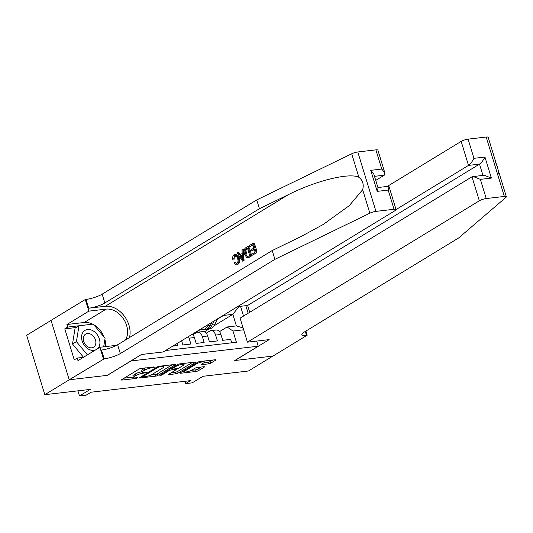 <?xml version="1.0" encoding="UTF-8"?>
<svg xmlns="http://www.w3.org/2000/svg" width="533" height="533" viewBox="0 0 533 533"><rect width="100%" height="100%" fill="white"/><g stroke="black" fill="none" stroke-linecap="round" stroke-linejoin="round"><path stroke-width="0.8" d="M155.363 367.05L141.292 368.35A1.686 0.366 163 0 0 139.026 369.089L121.744 379.629A1.686 0.366 163 0 0 121.431 379.969A1.686 0.366 163 0 0 122.084 380.062L135.915 378.45L137.721 377.697L135.469 377.844A5.403 1.166 163 0 1 133.377 377.544A5.403 1.166 163 0 1 134.376 376.451L135.822 375.572A5.403 1.166 163 0 1 143.057 373.213L146.435 372.494L144.403 372.394A5.403 1.166 163 0 1 142.311 372.101A5.403 1.166 163 0 1 143.31 371.008L144.749 370.129A5.403 1.166 163 0 1 151.992 367.77L155.363 367.05M208.536 363.872A1.686 0.366 163 0 0 210.801 363.133L215.652 360.175A1.686 0.366 163 0 0 215.965 359.835A1.686 0.366 163 0 0 215.312 359.742L199.948 361.527A1.686 0.366 163 0 0 197.683 362.267L180.394 372.807A1.686 0.366 163 0 0 180.081 373.147A1.686 0.366 163 0 0 180.74 373.24L196.104 371.454A1.686 0.366 163 0 0 198.363 370.715L204.226 367.144A1.686 0.366 163 0 0 204.532 366.804A1.686 0.366 163 0 0 203.879 366.711L197.303 367.477A1.686 0.366 163 0 0 195.045 368.21L192.14 369.982A4.517 0.979 163 0 1 187.443 371.721A4.517 0.979 163 0 1 184.338 371.708A4.517 0.979 163 0 1 185.171 370.795L196.55 363.852A4.517 0.979 163 0 1 201.254 362.12A4.517 0.979 163 0 1 204.352 362.127A4.517 0.979 163 0 1 203.519 363.046L201.621 364.199A1.686 0.366 163 0 0 201.307 364.545A1.686 0.366 163 0 0 201.96 364.632L208.536 363.872L208.05 362.267A1.686 0.366 163 0 0 210.308 361.527L212.747 360.041M130.891 361.028L107.413 375.339L69.277 379.776L44.812 394.686L90.244 389.403L79.484 395.966L86.113 395.193L91.003 392.215L190.488 380.642L185.597 383.62L192.226 382.847L202.993 376.291L248.425 371.008L272.883 356.091L234.747 360.528L258.232 346.217L130.865 360.948M175.157 364.885A1.686 0.366 163 0 0 175.47 364.545A1.686 0.366 163 0 0 174.817 364.452L159.454 366.238A1.686 0.366 163 0 0 157.188 366.977L139.906 377.517A1.686 0.366 163 0 0 139.593 377.857A1.686 0.366 163 0 0 140.246 377.95L155.609 376.165A1.686 0.366 163 0 0 157.875 375.425L175.157 364.885L175.024 364.439M179.701 363.886L195.065 362.1A1.686 0.366 163 0 1 195.718 362.187A1.686 0.366 163 0 1 195.404 362.533L178.115 373.067A1.686 0.366 163 0 1 175.857 373.806L169.281 374.572A1.686 0.366 163 0 1 168.628 374.479A1.686 0.366 163 0 1 168.941 374.139L175.95 369.862A1.686 0.366 163 0 0 176.263 369.522A1.686 0.366 163 0 0 175.61 369.429L171.246 369.935A1.686 0.366 163 0 0 168.981 370.675L161.686 375.125L159.86 375.339L177.436 364.619A1.686 0.366 163 0 1 179.701 363.886M44.812 394.686L26.65 335.277L51.055 320.4M172.779 346.124L177.609 345.564L176.996 343.558M181.626 340.734L182.912 344.951L190.874 344.025L189.082 338.162A6.882 4.337 83.4 0 0 188.442 336.583M192.413 334.158A6.882 4.337 -96.6 0 1 194.385 337.542L196.177 343.405L204.139 342.479L202.347 336.616A6.882 4.337 83.4 0 0 197.636 332.172A6.882 4.337 83.4 0 0 196.47 332.579L195.145 332.565L200.395 329.367M197.636 332.172L202.94 331.553A6.882 4.337 -96.6 0 1 207.65 336.003L209.442 341.86L217.404 340.933L215.612 335.077A6.882 4.337 83.4 0 0 210.901 330.627A6.882 4.337 83.4 0 0 209.736 331.04L206.211 333.185M245.84 305.682L248.151 313.251M256.666 341.087L258.232 346.217M240.536 306.302L243.521 316.069M243.654 329.787L232.981 331.026L236.419 342.266L165.596 350.507M192.946 334.731L196.47 332.579M231.715 342.812L230.669 339.394L222.707 340.321L220.915 334.457A6.882 4.337 -96.6 0 0 216.205 330.014L210.901 330.627M204.539 331.826L208.963 328.914M213.913 325.896L232.854 314.35L223.574 315.429L217.557 319.094M200.601 329.434L195.198 332.725M184.884 381.288L185.597 383.62M77.911 390.836L79.484 395.966M219.476 331.646L227.105 326.989L236.392 325.91L232.854 314.35L238.911 306.488M232.981 331.026L227.105 326.989M243.101 327.962L236.392 325.91M145.556 367.857A5.403 1.166 163 0 0 144.256 368.523L144.749 370.129M142.311 372.101L141.818 370.495A5.403 1.166 163 0 1 142.817 369.402L144.256 368.523M142.178 371.661A5.403 1.166 163 0 0 135.329 373.966L135.822 375.572M133.377 377.544L132.89 375.938A5.403 1.166 163 0 1 133.89 374.846L135.329 373.966M124.149 378.157L133.243 377.098M150.852 375.052L155.116 374.559A1.686 0.366 163 0 0 157.382 373.82L172.259 364.752M159.54 366.891L157.961 367.41L142.784 376.658L144.909 376.744A5.403 1.166 163 0 0 152.152 374.386L162.525 368.063A5.403 1.166 163 0 0 163.524 366.97A5.403 1.166 163 0 0 161.432 366.671L159.54 366.891L159.347 366.251M192.506 362.393L177.629 371.461L178.115 373.067M171.346 372.667L175.364 372.201A1.686 0.366 163 0 0 177.629 371.461M183.225 365.431A4.517 0.979 163 0 0 184.058 364.512A4.517 0.979 163 0 0 180.96 364.505A4.517 0.979 163 0 0 176.256 366.238L172.252 368.683A1.686 0.366 163 0 0 171.939 369.023A1.686 0.366 163 0 0 172.592 369.116L176.956 368.609A1.686 0.366 163 0 0 179.215 367.87L183.225 365.431M203.959 362.74L208.05 362.267M191.514 370.322L195.611 369.849A1.686 0.366 163 0 0 197.87 369.109L201.321 367.01M182.806 371.334L184.171 371.175M97.712 348.602A11.18 8.335 58.6 0 0 99.391 339.041A11.18 8.335 58.6 0 0 92.289 330.413A11.18 8.335 58.6 0 0 81.682 335.603A11.18 8.335 58.6 0 0 89.198 349.495A11.18 8.335 58.6 0 0 95.234 350.108M90.643 334.131A7.655 5.71 58.6 0 0 85.6 334.124A7.655 5.71 58.6 0 0 83.501 340.654A7.655 5.71 58.6 0 0 88.525 347.19A7.655 5.71 58.6 0 0 93.568 347.196A7.655 5.71 58.6 0 0 95.674 340.667A7.655 5.71 58.6 0 0 90.643 334.131M83.494 357.263L72.508 344.005L75.08 328.161L78.991 325.776L93.315 324.111L105.068 338.288L103.682 346.83M87.412 354.878L76.426 341.62L78.991 325.776M72.508 344.005L76.426 341.62M249.384 246.859L249.044 245.746L253.335 243.128L256.28 252.762L252.142 255.287L251.803 254.174L255.114 252.156L254.208 249.191L251.123 251.076L250.783 249.964L253.868 248.078L252.849 244.747L249.384 246.859L252.948 245.073M251.123 251.076L254.341 249.631M252.142 255.287L256.879 252.695A22.399 16.703 58.6 0 0 253.935 243.061L253.335 243.128M248.131 257.745L251.456 256A22.399 16.703 58.6 0 0 248.511 246.366L247.918 246.433L250.863 256.067L248.245 257.732M233.681 259.145L234.7 259.031L235.359 255.64L234.587 255.733L233.681 259.145L234.7 259.031M238.424 258.019C239.29 261.003 238.884 263.175 237.205 264.541L237.778 264.475C239.617 263.095 240.183 260.904 239.484 257.899L235.799 254.221L235.186 254.288L238.424 258.019L239.484 257.899M129.499 337.542A22.399 16.703 58.6 0 0 124.056 315.749A22.399 16.703 58.6 0 0 105.287 306.275L88.705 308.207L86.02 299.413L85.293 299.499L51.048 320.373L69.21 379.782L107.213 375.365L141.458 354.492L163.211 351.96L395.1 210.602A5.157 1.119 163 0 0 396.059 209.556A5.157 1.119 163 0 0 394.06 209.276L375.952 211.381A5.157 1.119 163 0 0 369.855 213.193L274.915 259.331L120.318 353.572A12.039 2.605 -17 0 1 104.182 358.822L69.21 379.782M274.915 259.331L272.223 250.543L301.338 236.392L323.384 224.373L349.262 205.651L362.673 189.695C364.032 184.465 362.766 180.321 358.876 177.276C349.455 172.452 316.242 180.614 288.546 194.565L259.438 208.709L104.841 302.951A12.039 2.605 -17 0 1 88.705 308.207M242.528 261.143L244.061 260.51L243.448 249.451L242.848 249.524L243.461 260.577L242.528 261.143L237.252 252.935L238.131 252.395L239.71 254.954L242.209 253.428L241.969 250.057L242.848 249.524M240.703 254.841L238.731 252.329L238.131 252.395M375.738 180.401L384.28 175.197L374.499 176.336M259.438 208.709L256.746 199.922L102.156 294.156A12.039 2.605 -17 0 1 86.02 299.413M104.182 358.822L101.497 350.034A12.039 2.605 -17 0 0 117.633 344.778L272.223 250.543M394.06 209.276L388.191 190.088L377.184 191.367L370.748 170.333L381.761 169.054L375.892 149.866L357.79 151.972L375.952 211.381M358.876 177.276L351.693 153.784L256.746 199.922M103.455 358.909L99.898 347.269L77.978 360.628L77.192 358.063L83.375 357.343M76.092 327.542L64.779 328.861L74.26 359.848L77.192 358.063M64.779 328.861L67.718 327.069L66.931 324.504L88.851 311.139L85.293 299.499M125.442 340.014A19.348 14.431 58.6 0 0 123.856 319.447A19.348 14.431 58.6 0 0 106.16 309.127L88.851 311.139M99.898 347.269L116.687 345.317M351.693 153.784A5.157 1.119 -17 0 1 357.79 151.972M375.892 149.866A5.157 1.119 -17 0 1 377.89 150.146L384.886 173.012L384.28 175.197M66.931 324.504L84.241 322.485A19.348 14.431 -121.4 0 1 92.722 324.177M93.901 324.817A19.348 14.431 -121.4 0 1 104.102 337.129M104.874 339.461A19.348 14.431 -121.4 0 1 105.627 346.603M92.429 324.211L67.718 327.069M388.191 190.088L389.063 186.69L388.484 186.303L377.924 187.536M377.184 191.367L378.057 187.969L373.873 174.291L370.748 170.333M381.761 169.054L384.886 173.012M236.399 264.834L234.087 263.115L234.826 262.323L236.905 263.402C238.084 262.343 238.318 260.717 237.598 258.532C236.978 256.233 235.979 255.3 234.587 255.733L235.133 255.54M234.826 262.323L235.819 262.203M236.405 263.588L236.905 263.402M237.205 264.541L237.778 264.475M232.754 259.338C232.455 257.099 232.928 255.54 234.167 254.667L235.186 254.288M242.515 257.725L242.302 254.694L240.296 255.913L242.655 259.751L242.515 257.725M243.461 260.577L244.061 260.51M240.296 255.913L242.335 255.187M242.635 257.985L241.349 255.793M248.398 257.712L246.712 257.619L244.587 254.241C243.641 251.163 244.047 248.984 245.813 247.712L247.918 246.433M247.712 256.553L249.697 255.46L247.432 248.052L245.04 250.317L245.42 253.755L247.592 256.573M250.863 256.067L251.456 256M246.219 248.784L247.532 248.378M245.04 250.317L245.92 250.21L247.006 248.698M245.42 253.755L246.486 253.635L245.92 250.21M256.28 252.762L256.879 252.695M495.004 161.439C496.863 164.717 498.128 168.854 498.801 173.865M247.439 342.159L479.334 200.801L471.991 176.796L240.103 318.154L247.439 342.159L269.192 339.628L234.946 360.508L272.949 356.084L307.195 335.21L305.922 331.046M387.251 186.45L461.165 141.392A5.157 1.119 -17 0 1 468.081 139.14L486.189 137.034A5.157 1.119 -17 0 1 488.188 137.314L506.35 196.724A5.157 1.119 163 0 1 505.984 197.357L458.627 237.965L304.03 332.199A12.039 2.605 163 0 0 301.805 334.637A12.039 2.605 163 0 0 306.468 335.297L307.195 335.21M468.081 139.14L473.95 158.328L484.957 157.048L491.386 178.082L480.38 179.361L486.243 198.549L504.351 196.444L486.189 137.034M237.538 306.648L247.625 305.476L249.711 312.298M389.063 186.69L396.059 209.556L468.507 165.397L461.165 141.392M506.35 196.724A5.157 1.119 163 0 0 504.351 196.444M486.243 198.549A5.157 1.119 163 0 0 479.334 200.801M247.625 305.476L479.513 164.117L468.507 165.397C470.432 163.984 472.251 161.626 473.95 158.328M484.957 157.048C483.258 160.346 481.446 162.705 479.513 164.117L482.938 175.317M491.386 178.082L484.037 175.19L471.991 176.796M480.38 179.361L473.024 176.47M208.63 324.277L207.99 325.49A13.158 8.288 83.4 0 1 202.793 329.634A13.158 8.288 83.4 0 1 200.315 329.341M217.757 318.707L214.626 324.717A13.158 8.288 83.4 0 1 209.429 328.861L206.904 329.154A13.158 8.288 -96.6 0 0 212.107 325.01L214.286 320.819M212.094 322.159L210.515 325.197A13.158 8.288 83.4 0 1 205.318 329.341L202.793 329.634M206.104 329.187A13.158 8.288 -96.6 0 0 206.904 329.154M220.915 334.457L215.612 335.077M207.65 336.003L202.347 336.616M194.385 337.542L189.082 338.162M151.792 367.13L151.992 367.77M142.817 369.402L143.31 371.008M144.65 372.367L144.849 373.007M142.811 372.407L143.057 373.213M133.89 374.846L134.376 376.451M135.722 377.81L135.915 378.45M121.917 379.523L122.084 380.062M153.584 366.924L153.777 367.563M157.382 373.82L157.875 375.425M155.116 374.559L155.609 376.165M140.079 377.411L140.246 377.95M157.741 366.704L157.961 367.41M142.551 375.898L142.784 376.658M161.233 366.031L161.432 366.671M195.265 362.08L195.404 362.533M175.364 372.201L175.857 373.806M169.114 374.033L169.281 374.572M175.41 368.789L175.61 369.429M170.846 368.636L171.246 369.935M168.754 369.915L168.981 370.675M161.452 374.366L161.686 375.125M176.03 365.478L176.256 366.238M172.019 367.923L172.252 368.683M201.8 364.092L201.96 364.632M196.324 363.1L196.55 363.852M184.938 370.035L185.171 370.795M204.086 366.691L204.226 367.144M197.87 369.109L198.363 370.715M195.611 369.849L196.104 371.454M180.574 372.7L180.74 373.24M215.512 359.728L215.652 360.175M210.308 361.527L210.801 363.133M288.546 194.565L105.287 306.275M104.841 302.951L102.156 294.156M117.633 344.778L120.318 353.572M369.855 213.193L362.673 189.695M84.241 322.485L106.16 309.127M241.642 258.099L242.515 257.999M248.858 257.292L249.451 257.219M305.289 331.433L306.468 335.297M210.515 325.197L207.99 325.49M214.626 324.717L212.107 325.01M142.304 376.051L142.564 376.898M163.165 365.805L163.524 366.97M176.017 368.716L176.263 369.522M183.725 363.419L184.058 364.512M171.666 368.136L171.939 369.023M204.026 361.054L204.352 362.127M183.998 370.608L184.338 371.708"/></g></svg>
